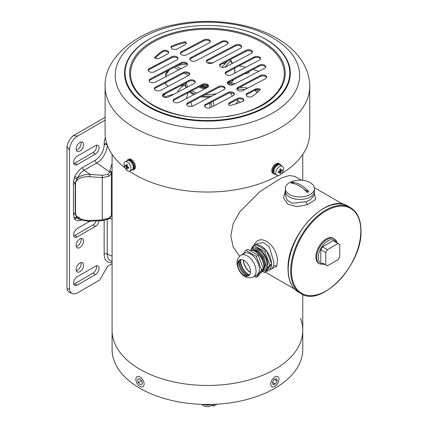<?xml version="1.0" encoding="UTF-8"?>
<svg xmlns="http://www.w3.org/2000/svg" width="428" height="428" viewBox="0 0 428 428"><rect width="100%" height="100%" fill="white"/><g stroke="black" fill="none" stroke-linecap="round" stroke-linejoin="round"><path stroke-width="0.64" d="M140.01 369.343A95.337 55.041 0 0 0 243.906 381.273A95.337 55.041 0 0 0 302.762 330.421A95.337 55.041 180 0 1 243.906 381.273A95.337 55.041 180 0 1 140.01 369.343A95.337 55.041 180 0 1 112.083 330.421A95.337 55.041 0 0 0 140.01 369.343M300.435 318.336A95.337 55.041 180 0 1 302.762 330.421L302.762 349.409A95.337 55.041 180 0 1 243.906 400.26A95.337 55.041 180 0 1 140.01 388.33A95.337 55.041 180 0 1 112.083 349.409L112.083 154.401M206.398 88.018A11.16 6.447 180 0 1 200.015 86.424M208.04 85.857A11.16 6.447 180 0 1 202.407 85.177M208.206 86.798A11.16 6.447 180 0 1 201.288 85.755M207.12 87.644A10.465 6.04 180 0 1 200.534 86.151M248.973 71.556A3.199 1.846 180 0 1 249.005 71.824A3.199 1.846 180 0 1 248.689 72.626A3.199 1.846 180 0 1 245.057 73.616M258.726 71.38A95.337 55.041 0 0 0 253.012 69.432M245.667 67.351A95.337 55.041 0 0 0 239.097 65.853M225.117 63.686A95.337 55.041 0 0 0 222.935 63.462M212.86 62.82A95.337 55.041 0 0 0 207.254 62.729M186.79 64.034A95.337 55.041 0 0 0 177.695 65.473M185.324 84.808L180.236 85.937M168.397 86.221L165.904 84.781L165.593 82.743M167.915 70.62L165.973 73.322A1.161 0.904 35.7 0 0 166.096 74.456L166.059 76.553M229.51 83.326L233.142 84.792M190.433 106.513L188.042 105.989M240.622 86.852A47.331 27.328 180 0 1 240.889 87.007A47.331 27.328 180 0 1 241.654 87.456M240.301 102.319L237.791 100.607A31.014 17.906 180 0 1 236.101 103.785M177.459 92.352A31.014 17.906 180 0 1 184.479 84.926M204.728 88.901A11.16 6.447 180 0 1 199.528 87.205A11.16 6.447 180 0 1 199.068 86.921M190.802 102.174L192.161 106.262M163.159 96.648A47.331 27.328 180 0 1 165.417 93.737M231.066 82.759L230.424 82.449A47.331 27.328 180 0 1 234.731 84.011M189.748 106.139L189.748 106.47M188.197 92.646L186.389 98.552M210.068 107.786L209.8 103.078M256.859 92.833L255.382 90.538A1.161 0.487 -32.8 0 0 256.308 89.917A1.161 0.487 -32.8 0 0 256.495 89.661M237.791 100.607L236.588 99.874M232.404 96.134L230.328 92.865M254.483 90.458L255.382 90.538L255.409 89.987M230.424 82.449L229.413 82.31M224.791 67.271L230.585 60.706A1.161 0.845 -138.6 0 0 230.034 59.722M231.179 82.631L233.993 79.442M232.126 63.579L230.585 60.706A1.161 0.995 -28.2 0 0 230.318 59.578M155.3 90.164A3.777 2.183 0 0 0 160.639 90.308L188.47 75.654A3.777 2.183 0 0 0 189.706 74.044A3.777 2.183 0 0 0 187.453 72.048A3.777 2.183 0 0 0 183.377 72.434L155.546 87.082A3.777 2.183 0 0 0 154.31 88.698A3.777 2.183 0 0 0 155.3 90.164M150.116 81.994A3.777 2.183 0 0 0 155.455 82.133L186.228 65.939A3.777 2.183 0 0 0 187.459 64.323A3.777 2.183 0 0 0 185.206 62.328A3.777 2.183 0 0 0 181.135 62.713L150.362 78.913A3.777 2.183 0 0 0 149.126 80.523A3.777 2.183 0 0 0 150.116 81.994M149.153 71.599A3.777 2.183 0 0 0 154.492 71.743L176.828 59.984A3.777 2.183 0 0 0 178.059 58.374A3.777 2.183 0 0 0 175.806 56.378A3.777 2.183 0 0 0 171.735 56.758L149.399 68.517A3.777 2.183 0 0 0 148.168 70.128A3.777 2.183 0 0 0 149.153 71.599M181.37 54.64A3.777 2.183 0 0 0 186.71 54.784L209.046 43.025A3.777 2.183 0 0 0 210.282 41.414A3.777 2.183 0 0 0 208.029 39.419A3.777 2.183 0 0 0 203.953 39.799L181.616 51.558A3.777 2.183 0 0 0 180.386 53.174A3.777 2.183 0 0 0 181.37 54.64M190.77 60.594A3.777 2.183 0 0 0 196.11 60.733L226.883 44.539A3.777 2.183 0 0 0 228.119 42.923A3.777 2.183 0 0 0 225.866 40.928A3.777 2.183 0 0 0 221.795 41.313L191.016 57.513A3.777 2.183 0 0 0 189.786 59.123A3.777 2.183 0 0 0 190.77 60.594M207.329 62.777A3.777 2.183 0 0 0 212.668 62.921L240.499 48.268A3.777 2.183 0 0 0 241.734 46.657A3.777 2.183 0 0 0 239.482 44.662A3.777 2.183 0 0 0 235.411 45.047L207.575 59.695A3.777 2.183 0 0 0 206.339 61.311A3.777 2.183 0 0 0 207.329 62.777M171.97 48.69A3.777 2.183 0 0 0 177.31 48.829L185.008 44.78A3.777 2.183 0 0 0 186.239 43.164A3.777 2.183 0 0 0 185.254 41.698A59.588 34.401 0 0 0 171.398 46.224A3.777 2.183 0 0 0 170.986 47.219A3.777 2.183 0 0 0 171.97 48.69M247.17 96.311A3.777 2.183 0 0 0 251.364 96.867A59.588 34.401 0 0 0 260.454 89.318A3.777 2.183 0 0 0 255.115 89.174L247.416 93.229A3.777 2.183 0 0 0 246.186 94.839A3.777 2.183 0 0 0 247.17 96.311M226.128 74.686A3.777 2.183 0 0 0 231.468 74.825L259.298 60.177A3.777 2.183 0 0 0 260.534 58.561A3.777 2.183 0 0 0 258.282 56.566A3.777 2.183 0 0 0 254.211 56.951L226.375 71.604A3.777 2.183 0 0 0 225.139 73.215A3.777 2.183 0 0 0 226.128 74.686M228.37 84.402A3.777 2.183 0 0 0 233.709 84.546L264.483 68.346A3.777 2.183 0 0 0 265.718 66.736A3.777 2.183 0 0 0 263.466 64.74A3.777 2.183 0 0 0 259.395 65.12L228.616 81.32A3.777 2.183 0 0 0 227.386 82.936A3.777 2.183 0 0 0 228.37 84.402M237.77 90.356A3.777 2.183 0 0 0 243.109 90.501L265.446 78.741A3.777 2.183 0 0 0 266.681 77.131A3.777 2.183 0 0 0 264.429 75.13A3.777 2.183 0 0 0 260.352 75.515L238.016 87.275A3.777 2.183 0 0 0 236.786 88.885A3.777 2.183 0 0 0 237.77 90.356M220.527 66.731A3.777 2.183 0 0 0 225.861 66.875L251.209 53.532A3.777 2.183 0 0 0 252.44 51.922A3.777 2.183 0 0 0 250.187 49.926A3.777 2.183 0 0 0 246.116 50.311L220.773 63.649A3.777 2.183 0 0 0 219.537 65.265A3.777 2.183 0 0 0 220.527 66.731M187.715 105.802A3.777 2.183 0 0 0 193.055 105.946L223.828 89.746A3.777 2.183 0 0 0 225.058 88.136A3.777 2.183 0 0 0 222.806 86.14A3.777 2.183 0 0 0 218.735 86.52L187.962 102.72A3.777 2.183 0 0 0 186.726 104.336A3.777 2.183 0 0 0 187.715 105.802M174.1 102.073A3.777 2.183 0 0 0 179.439 102.212L207.27 87.563A3.777 2.183 0 0 0 208.506 85.948A3.777 2.183 0 0 0 206.253 83.952A3.777 2.183 0 0 0 202.177 84.337L174.346 98.986A3.777 2.183 0 0 0 173.11 100.601A3.777 2.183 0 0 0 174.1 102.073M205.552 107.316A3.777 2.183 0 0 0 210.892 107.46L233.228 95.701A3.777 2.183 0 0 0 234.458 94.085A3.777 2.183 0 0 0 232.206 92.09A3.777 2.183 0 0 0 228.135 92.475L205.798 104.234A3.777 2.183 0 0 0 204.563 105.844A3.777 2.183 0 0 0 205.552 107.316M163.389 96.808A3.777 2.183 0 0 0 168.728 96.947L194.071 83.61A3.777 2.183 0 0 0 195.307 81.994A3.777 2.183 0 0 0 193.055 79.999A3.777 2.183 0 0 0 188.983 80.384L163.635 93.727A3.777 2.183 0 0 0 162.405 95.337A3.777 2.183 0 0 0 163.389 96.808M129.465 171.221A102.313 59.069 0 0 0 131.813 172.757A102.313 59.069 0 0 0 278.371 175.523M281.426 173.752A102.313 59.069 0 0 0 309.738 132.964L309.738 86.365C309.679 78.388 307.63 70.834 303.586 63.702C298.236 54.468 290.435 46.641 280.185 40.211C253.906 23.326 212.646 17.259 176.999 24.235C135.767 31.1 103.849 58.545 105.106 86.365A102.313 59.069 0 0 0 131.813 126.164A102.313 59.069 0 0 0 244.383 141.449A102.313 59.069 0 0 0 309.738 86.365M105.106 86.365L105.106 132.964A102.313 59.069 0 0 0 125.174 168.097M163.48 50.392A59.588 34.401 0 0 0 154.39 57.941A3.777 2.183 0 0 0 159.73 58.085L167.428 54.03A3.777 2.183 0 0 0 168.659 52.419A3.777 2.183 0 0 0 163.48 50.392L163.48 51.344A3.777 2.183 180 0 1 168.573 52.895M229.836 102.479A3.777 2.183 0 0 0 228.606 104.09A3.777 2.183 0 0 0 229.59 105.561A59.588 34.401 0 0 0 243.446 101.035A3.777 2.183 0 0 0 243.858 100.04A3.777 2.183 0 0 0 241.606 98.044A3.777 2.183 0 0 0 237.535 98.429L229.836 102.479L229.836 103.432L237.535 99.376A3.777 2.183 180 0 1 243.767 100.516M154.401 89.168A3.777 2.183 180 0 1 155.546 88.034L183.377 73.381A3.777 2.183 180 0 1 189.615 74.52M149.217 80.999A3.777 2.183 180 0 1 150.362 79.859L181.135 63.66A3.777 2.183 180 0 1 187.373 64.799M148.254 70.604A3.777 2.183 180 0 1 149.399 69.464L171.735 57.71A3.777 2.183 180 0 1 177.973 58.845M180.477 53.644A3.777 2.183 180 0 1 181.616 52.51L203.953 40.751A3.777 2.183 180 0 1 210.191 41.885M189.877 59.599A3.777 2.183 180 0 1 191.016 58.459L221.795 42.26A3.777 2.183 180 0 1 228.028 43.399M206.43 61.782A3.777 2.183 180 0 1 207.575 60.648L235.411 45.994A3.777 2.183 180 0 1 241.643 47.133M154.979 58.245A59.588 34.401 180 0 1 163.48 51.344M171.077 47.695A3.777 2.183 180 0 1 171.398 47.176A59.588 34.401 180 0 1 185.254 42.645A3.777 2.183 180 0 1 186.148 43.64M246.277 95.316A3.777 2.183 180 0 1 247.416 94.176L255.115 90.126A3.777 2.183 180 0 1 259.866 89.966M225.23 73.691A3.777 2.183 180 0 1 226.375 72.551L254.211 57.898A3.777 2.183 180 0 1 260.443 59.037M227.477 83.407A3.777 2.183 180 0 1 228.616 82.272L259.395 66.073A3.777 2.183 180 0 1 265.627 67.207M236.877 89.361A3.777 2.183 180 0 1 238.016 88.222L260.352 76.468A3.777 2.183 180 0 1 266.591 77.602M219.628 65.735A3.777 2.183 180 0 1 220.773 64.601L246.116 51.258A3.777 2.183 180 0 1 252.354 52.398M186.817 104.807A3.777 2.183 180 0 1 187.962 103.672L218.735 87.473A3.777 2.183 180 0 1 224.968 88.607M173.201 101.078A3.777 2.183 180 0 1 174.346 99.938L202.177 85.284A3.777 2.183 180 0 1 208.415 86.424M204.654 106.321A3.777 2.183 180 0 1 205.798 105.181L228.135 93.427A3.777 2.183 180 0 1 234.367 94.561M228.696 104.566A3.777 2.183 180 0 1 229.836 103.432M162.496 95.813A3.777 2.183 180 0 1 163.635 94.674L188.983 81.331A3.777 2.183 180 0 1 195.216 82.47M185.254 42.645L185.254 41.698M171.398 47.176L171.398 46.224M285.321 188.555L285.321 191.07A14.536 8.389 0 0 0 294.293 198.822A14.536 8.389 0 0 0 310.129 197.003A14.536 8.389 180 0 1 294.293 198.822A14.536 8.389 180 0 1 285.321 191.07L285.321 195.072L287.135 200.133L292.201 203.263L306.255 201.69L310.129 199.855L314.387 195.072L314.387 191.07A14.536 8.389 180 0 1 310.129 197.003A14.536 8.389 0 0 0 314.387 191.07L314.387 188.555A14.536 8.389 180 0 1 310.129 194.489A14.536 8.389 180 0 1 294.293 196.308A14.536 8.389 180 0 1 285.321 188.555A14.536 8.389 180 0 1 289.574 182.622A14.536 8.389 180 0 1 305.415 180.803A14.536 8.389 180 0 1 314.387 188.555M314.387 193.734L315.655 199.389L307.459 204.68L297.214 206.628L288.146 204.418L283.561 198.196L285.321 191.102M271.924 268.597L273.61 265.906L273.957 262.508L269.346 246.919L263.6 242.655L257.41 243.414L253.943 245.415A14.536 8.389 -120 0 0 251.231 249.422M253.97 245.399L254.237 244.752C260.706 231.489 278.96 247.411 277.242 262.508L276.798 266.269L270.78 269.255M271.486 263.589A14.536 8.389 -120 0 0 266.601 251.011M266.093 250.375A14.536 8.389 -120 0 0 256.329 244.736M255.473 244.843A14.536 8.389 -120 0 0 253.943 245.415M301.43 180.215L294.678 176.315L289.21 175.523L281.356 178.005L260.16 191.407L239.792 211.849L233.223 223.55L230.794 235.689L233.169 246.967L239.664 256.222M266.601 271.213A14.536 8.389 -120 0 0 268.479 270.587A14.536 8.389 -120 0 0 271.486 264.269M334.252 238.765L333.428 238.294A14.536 8.389 120 0 0 322.231 242.189A14.536 8.389 120 0 0 315.885 256.811A14.536 8.389 120 0 0 318.892 263.466L319.716 263.942A14.536 8.389 -60 0 1 316.704 257.287A14.536 8.389 -60 0 1 323.049 242.66A14.536 8.389 -60 0 1 334.252 238.765L336.355 240.852L337.264 243.051M338.083 243.521L333.15 240.675L322.461 246.844L327.393 249.69L325.751 252.541L325.751 264.884L327.393 265.831L338.083 259.662L339.725 256.811L339.725 244.474L338.083 243.521L327.393 249.69M322.461 262.985L325.751 264.884M325.751 252.541L320.818 249.69L320.818 262.032M320.818 249.69L322.461 246.844M250.92 250.15A12.615 7.287 60 0 1 260.946 250.45A12.615 7.287 60 0 1 267.848 264.472A12.615 7.287 60 0 1 262.862 270.838M262.391 271.475L264.702 272.454L269.924 265.028L264.702 251.573L254.259 245.544L250.717 250.161M263.851 267.516L264.071 265.601L261.84 257.64L256.281 251.589L253.071 250.471M263.809 267.928L264.156 265.558L261.92 257.592L256.367 251.541L252.868 250.412M263.439 269.603L264.975 265.082L262.744 257.116L257.185 251.065L252.06 250.23M263.418 269.661L265.06 265.034L262.824 257.067L257.271 251.022L252.039 250.225M263.348 269.854L265.879 264.558L263.648 256.591L258.089 250.546L252.536 249.92L252.14 250.182M252.536 249.92L253.258 249.503A11.337 6.543 60 0 1 261.995 252.536A11.337 6.543 60 0 1 266.944 263.948A11.337 6.543 60 0 1 264.595 269.137L263.418 269.811M250.492 272.219A9.881 5.708 60 0 1 243.537 260.176M254.259 245.544L255.992 244.543L266.435 250.573L271.657 264.028L266.435 271.454L264.702 272.454M243.329 260.08A10.176 5.874 -120 0 0 250.471 272.443M269.924 265.028L271.657 264.028M264.702 251.573L266.435 250.573M308.074 192.102A26.638 15.381 -60 0 1 308.813 191.696A29.05 16.772 -120 0 0 292.372 182.2A26.638 15.381 120 0 0 291.629 182.612A26.638 15.381 120 0 0 290.89 183.056A29.05 16.772 60 0 1 307.336 192.547A26.638 15.381 -60 0 1 308.074 192.102M292.372 182.2L291.452 183.109M308.481 191.878L303.885 189.224M294.341 183.714L292.372 182.574M237.631 264.178A9.111 5.259 -120 0 0 244.072 275.332A9.111 5.259 -120 0 0 250.514 271.614A9.111 5.259 -120 0 0 244.072 260.459A9.111 5.259 -120 0 0 237.631 264.178M238.76 260.62A10.754 6.211 -120 0 0 238.61 262.268A10.754 6.211 -120 0 0 238.942 265.028A10.754 6.211 -120 0 0 243.987 273.77A10.754 6.211 -120 0 0 247.716 276.135M249.583 274.926A11.048 6.377 60 0 1 240.659 260.845A11.048 6.377 60 0 1 240.739 259.603M249.636 250.364A12.498 7.217 60 0 1 258.94 254.644A12.498 7.217 60 0 1 263.883 266.66A12.498 7.217 60 0 1 261.294 272.385L260.625 272.77M244.276 253.344A12.498 7.217 60 0 1 253.906 256.693A12.498 7.217 60 0 1 259.363 269.271A12.498 7.217 60 0 1 256.773 274.995L253.483 276.895A12.498 7.217 60 0 0 256.072 271.17A12.498 7.217 60 0 0 250.621 258.592A12.498 7.217 60 0 0 240.985 255.243L244.276 253.344M254.286 276.429L256.329 277.291L261.551 269.859L256.329 256.404L245.886 250.375L242.97 254.098M249.283 275.274A11.626 6.714 60 0 1 240.247 260.609A11.626 6.714 60 0 1 240.29 259.689M245.886 250.375L247.769 249.289L258.212 255.318L263.434 268.773L258.212 276.204L256.329 277.291M261.551 269.859L263.434 268.773M256.329 256.404L258.212 255.318M217.012 404.171L213.615 406.129L213.615 404.332M213.615 406.129L212.111 405.263M273.765 377.721A5.815 3.354 120 0 0 271.93 386.719A5.815 3.354 120 0 0 275.91 385.649A5.815 3.354 120 0 0 277.74 376.651A5.815 3.354 120 0 0 273.765 377.721M276.579 378.662L274.193 379.304L272.449 382.332L273.096 384.713L275.482 384.066L277.221 381.038L276.579 378.662M274.209 379.299L277.221 381.038M272.459 382.322L275.482 384.066M138.934 376.485A5.815 3.354 -120 0 0 137.099 376.651A5.815 3.354 -120 0 0 136.446 382.006A5.815 3.354 -120 0 0 141.079 386.885A5.815 3.354 -120 0 0 142.915 386.719A5.815 3.354 -120 0 0 143.562 381.359A5.815 3.354 -120 0 0 138.934 376.485M141.748 380.669L139.362 378.561L137.618 379.577L138.265 382.696L140.651 384.809L142.39 383.793L141.748 380.669L138.265 382.696M139.368 378.566L137.618 379.577M124.013 164.181A5.232 2.868 62.4 0 1 125.099 161.784A5.232 2.868 62.4 0 1 127.523 162.148A5.232 2.868 62.4 0 1 131.032 168.664A5.232 2.868 62.4 0 1 129.946 171.061A5.232 2.868 62.4 0 1 127.523 170.692A5.232 2.868 62.4 0 1 124.013 164.181M125.099 161.784L127.319 160.623A5.232 2.868 62.4 0 1 129.743 160.992A5.232 2.868 62.4 0 1 133.001 165.754A5.232 2.868 62.4 0 1 132.166 169.9L129.946 171.061M128.732 167.391A13.188 3.301 100.5 0 0 128.732 167.851A13.188 3.301 100.5 0 0 128.732 168.3A13.942 8.046 180 0 1 127.405 167.642L127.175 167.781A13.942 8.442 122.5 0 0 127.341 169.108A13.188 10.202 144.2 0 1 126.592 168.632A13.942 8.442 -57.5 0 1 126.426 167.3L126.19 166.867A13.942 8.046 180 0 1 125.195 166.043A13.188 10.523 -20.4 0 1 125.185 165.588A13.188 10.523 -20.4 0 1 125.195 165.128A13.942 8.046 0 0 0 126.19 165.957L126.426 165.823A13.942 8.442 -57.5 0 1 126.592 164.32A13.188 2.98 22.4 0 0 127.341 164.801A13.942 8.442 122.5 0 0 127.175 166.299L127.405 166.733A13.942 8.046 0 0 0 128.732 167.391M126.19 165.957L127.255 165.39M128.288 167.188L127.175 167.781M127.972 167.032L127.64 167.418M127.186 167.942L126.592 168.632M127.212 165.791L126.565 165.871M126.142 165.925L125.195 166.043M128.395 160.457L128.432 160.441A4.885 2.675 62.4 0 1 130.69 160.778A4.885 2.675 62.4 0 1 133.734 165.224A4.885 2.675 62.4 0 1 132.953 169.097L132.915 169.114M127.041 160.773A5.815 3.183 62.4 0 1 127.999 159.617A5.815 3.183 62.4 0 1 129.631 159.521A5.815 3.183 62.4 0 1 134.076 164.577A5.815 3.183 62.4 0 1 133.381 169.921A5.815 3.183 62.4 0 1 131.883 170.05M127.999 159.617L128.86 159.163A5.815 3.183 62.4 0 1 130.492 159.072A5.815 3.183 62.4 0 1 134.943 164.127A5.815 3.183 62.4 0 1 134.248 169.472L133.381 169.921M275.835 172.842A5.232 3.167 -57.5 0 1 279.714 166.54A5.232 3.167 -57.5 0 1 282.528 166.401A5.232 3.167 -57.5 0 1 283.593 168.787A5.232 3.167 -57.5 0 1 279.714 175.084A5.232 3.167 -57.5 0 1 276.9 175.223A5.232 3.167 -57.5 0 1 275.835 172.842M276.9 175.223L274.894 173.945A5.232 3.167 -57.5 0 1 274.145 169.707A5.232 3.167 -57.5 0 1 277.708 165.261A5.232 3.167 -57.5 0 1 280.522 165.122L282.528 166.401M282.18 169.659A13.188 10.245 29.2 0 1 282.191 170.119A13.188 10.245 29.2 0 1 282.18 170.569A13.942 8.046 180 0 1 281.041 171.339L280.784 171.756A13.942 7.634 62.4 0 1 280.634 173.073A13.188 10.582 -145.8 0 1 279.805 173.506A13.942 7.634 -117.6 0 0 279.955 172.19L279.698 172.04A13.942 8.046 180 0 1 278.264 172.612A13.188 2.263 -97.1 0 0 278.27 172.163A13.188 2.263 -97.1 0 0 278.264 171.703A13.942 8.046 0 0 0 279.698 171.125L279.955 170.708A13.942 7.634 -117.6 0 0 279.805 169.199A13.188 2.6 -20 0 0 280.634 168.766A13.942 7.634 62.4 0 1 280.784 170.274L281.041 170.424A13.942 8.046 0 0 0 282.18 169.659M279.869 169.691L281.041 170.424M279.955 172.19L278.837 171.489M279.917 170.151L280.613 170.28M281.126 170.376L282.18 170.569M279.313 171.296L279.826 171.992M279.955 172.168L280.634 173.073M274.129 170.799L273.23 170.874A4.885 2.959 -57.5 0 1 276.846 164.999A4.885 2.959 -57.5 0 1 279.366 164.801M274.086 171.425L273.267 171.457L273.845 171.157M274.118 173.03A4.885 2.959 -57.5 0 1 273.267 171.457M275.327 174.223A5.815 3.52 -57.5 0 1 273.722 173.886A5.815 3.52 -57.5 0 1 275.675 165.031A5.815 3.52 -57.5 0 1 279.976 164.084A5.815 3.52 -57.5 0 1 280.955 165.401M273.722 173.886L272.941 173.388A5.815 3.52 -57.5 0 1 274.894 164.534A5.815 3.52 -57.5 0 1 279.195 163.587L279.976 164.084M203.043 404.39A8.137 4.697 0 0 0 211.801 404.39M201.829 404.353L202.294 404.861A5.815 3.354 0 0 0 211.534 405.653A5.815 3.354 0 0 0 212.55 404.861L213.021 404.353M79.87 271.684A5.291 3.055 120 0 0 83.326 267.019A5.291 3.055 120 0 0 82.513 262.781A5.291 3.055 120 0 0 79.87 263.043A5.291 3.055 120 0 0 76.414 267.703A5.291 3.055 120 0 0 77.222 271.946A5.291 3.055 120 0 0 79.87 271.684M76.296 270.705A5.291 3.055 120 0 0 77.404 270.255A5.291 3.055 120 0 0 80.978 262.599M79.87 247.566A5.291 3.055 120 0 0 83.326 242.906A5.291 3.055 120 0 0 82.513 238.669A5.291 3.055 120 0 0 79.87 238.931A5.291 3.055 120 0 0 76.414 243.591A5.291 3.055 120 0 0 77.222 247.828A5.291 3.055 120 0 0 79.87 247.566M76.296 246.592A5.291 3.055 120 0 0 77.404 246.143A5.291 3.055 120 0 0 80.978 238.482M79.87 151.116A5.291 3.055 120 0 0 83.326 146.456A5.291 3.055 120 0 0 82.513 142.219A5.291 3.055 120 0 0 79.87 142.481A5.291 3.055 120 0 0 76.414 147.141A5.291 3.055 120 0 0 77.222 151.378A5.291 3.055 120 0 0 79.87 151.116M76.296 150.137A5.291 3.055 120 0 0 77.404 149.693A5.291 3.055 120 0 0 80.978 142.032M73.723 284.128A5.115 2.953 120 0 0 74.729 283.716L92.983 273.176A5.115 2.953 120 0 0 96.455 265.831M73.723 235.903A5.115 2.953 120 0 0 74.729 235.491L92.983 224.951A5.115 2.953 120 0 0 96.156 220.944M73.723 163.566A5.115 2.953 120 0 0 74.729 163.148L92.983 152.614A5.115 2.953 120 0 0 96.455 145.269M105.106 117.32L73.145 135.778A11.995 6.923 120 0 0 67.003 146.413L67.003 288.964A11.995 6.923 120 0 0 69.689 292.431L72.327 293.528A11.626 6.714 120 0 0 74.14 293.849A11.626 6.714 120 0 0 77.693 292.731L99.735 280.003L107.696 266.216L112.083 263.68M105.106 120.172L77.693 135.997A11.626 6.714 120 0 0 74.14 138.977A11.626 6.714 120 0 0 69.47 150.239L67.003 146.413M77.693 135.997L73.145 135.778M67.003 288.964C68.191 289.258 69.01 288.932 69.47 287.985A11.626 6.714 120 0 0 72.327 293.528M74.14 284.962A5.115 2.953 120 0 0 74.638 285.39A5.115 2.953 120 0 0 77.195 285.139L95.449 274.599A5.115 2.953 120 0 0 98.788 270.095A5.115 2.953 120 0 0 98.007 265.991A5.115 2.953 120 0 0 95.449 266.248L77.195 276.782A5.115 2.953 120 0 0 74.14 280.484A5.115 2.953 120 0 0 74.14 284.962M111.398 173.656L108.931 176.299L102.094 177.668L89.768 176.689C82.288 176.491 77.543 178.38 75.537 182.36L75.537 214.342C77.543 218.392 82.288 220.441 89.768 220.495L102.094 219.933L108.931 218.162L111.398 215.707L111.398 173.656A1.744 1.327 -159 0 0 109.83 172.083L96.755 162.945L84.097 170.253A11.406 6.586 120 0 0 77.586 177.823L75.376 182.323L75.248 183.633L75.248 213.064L75.376 214.369L76.794 217.478L77.586 218.259A11.406 6.586 120 0 0 78.832 219.093L80.122 219.634L77.586 218.259A2.327 1.878 -45 0 0 74.798 219.286L74.14 218.371L73.434 213.454L73.45 182.66L74.14 178.289L74.798 176.62A13.723 7.923 -60 0 1 82.625 167.514L95.284 160.206A12.556 7.249 120 0 0 104.165 144.83L104.165 144.07A16.745 9.667 -60 0 1 105.384 137.313M89.885 221.233L77.195 228.557A5.115 2.953 120 0 0 74.14 232.26A5.115 2.953 120 0 0 74.14 236.738A5.115 2.953 120 0 0 74.638 237.166A5.115 2.953 120 0 0 77.195 236.914L95.449 226.375A5.115 2.953 120 0 0 99.018 220.816M77.195 156.22A5.115 2.953 120 0 0 74.14 159.922A5.115 2.953 120 0 0 74.14 164.4A5.115 2.953 120 0 0 74.638 164.828A5.115 2.953 120 0 0 77.195 164.577L95.449 154.037A5.115 2.953 120 0 0 98.788 149.527A5.115 2.953 120 0 0 98.007 145.429A5.115 2.953 120 0 0 95.449 145.681L77.195 156.22M69.47 150.239L69.47 287.985M102.276 220.42L102.276 175.32L107.829 174.25L109.83 172.083L109.905 170.649L112.083 163.507M74.798 176.62A2.327 0.289 24.9 0 1 77.586 177.823C81.197 175.378 85.316 174.217 89.944 174.34L84.097 170.253A2.327 1.343 60 0 1 82.625 167.514M109.905 170.649C111.146 171.2 111.671 172.136 111.467 173.463M89.768 176.689L89.944 174.34L102.276 175.32M75.537 182.36A1.744 0.984 -162.1 0 1 75.376 182.323A2.327 1.3 1.5 0 0 73.45 182.66M75.537 214.342A1.744 0.963 162.2 0 1 75.376 214.369A2.327 1.386 -1.5 0 0 73.45 214.803M89.768 220.495L89.896 221.233L102.228 220.671L108.568 218.959C109.065 218.943 109.975 218.018 111.296 216.194L111.296 216.194A1.744 1.439 24.3 0 0 111.398 215.707M188.625 75.569L184.243 73.038M178.754 69.871L174.266 67.282M169.418 69.828L166.096 74.456A1.161 0.658 -178.9 0 1 165.759 73.98A1.161 0.658 -178.9 0 1 165.839 73.744M165.946 82.556L165.904 84.781M193.868 94.615A22.09 12.754 180 0 1 191.803 93.566A22.09 12.754 180 0 1 189.47 91.977M186.073 87.82A22.09 12.754 180 0 1 185.329 84.546L185.024 86.049M229.515 84.546L229.526 84.899A22.09 12.754 180 0 0 229.515 84.546L229.515 83.599A22.09 12.754 180 0 1 229.403 84.867M211.753 96.102A22.09 12.754 180 0 1 202.481 96.027M194.868 94.09A22.09 12.754 180 0 1 191.803 92.614A22.09 12.754 180 0 1 190.209 91.587M209.597 97.236A22.09 12.754 180 0 1 201.085 96.765M228.349 82.427A20.929 12.08 180 0 1 228.161 84.263M216.787 93.454A20.929 12.08 180 0 1 205.087 94.658M196.816 93.063A20.929 12.08 180 0 1 192.621 91.191A20.929 12.08 180 0 1 191.851 90.72M187.828 86.895A20.929 12.08 180 0 1 186.496 82.641M186.458 87.617A22.09 12.754 180 0 1 185.329 83.599L185.329 84.546M210.913 102.49L212.101 106.818M237.171 88.874L244.859 89.575M258.063 91.758L256.639 89.634L258.025 91.795M234.715 73.118L234.598 68.223M264.943 42.944A77.837 44.94 0 0 0 161.752 36.829A77.837 44.94 0 0 0 139.672 95.348L149.693 103.33C182.307 125.869 252.397 121.178 275.172 95.348A77.837 44.94 0 0 0 264.943 42.944M226.294 116.662A76.885 44.389 0 0 0 264.236 43.726A76.885 44.389 0 0 0 155.621 40.826A76.885 44.389 0 0 0 150.608 103.533A76.885 44.389 0 0 0 188.55 116.662M269.699 41.853L268.26 40.917C236.93 19.961 175.555 20.41 145.146 41.853A82.358 47.551 0 0 0 146.563 104.999A82.358 47.551 0 0 0 262.118 108.514A82.358 47.551 0 0 0 269.699 41.853A82.358 47.551 0 0 0 268.281 40.933M184.35 27.269A82.893 47.856 0 0 0 146.167 105.475A82.893 47.856 0 0 0 263.268 108.6A82.893 47.856 0 0 0 268.677 40.992A82.893 47.856 0 0 0 230.478 27.269M139.282 111.28A92.207 53.238 0 0 0 269.544 114.758A92.207 53.238 0 0 0 275.562 39.547A92.207 53.238 0 0 0 145.301 36.075A92.207 53.238 0 0 0 139.282 111.28M188.983 81.331L188.983 80.384M163.635 94.674L163.635 93.727M237.535 99.376L237.535 98.429M205.798 105.181L205.798 104.234M228.135 93.427L228.135 92.475M202.177 85.284L202.177 84.337M174.346 99.938L174.346 98.986M187.962 103.672L187.962 102.72M218.735 87.473L218.735 86.52M220.773 64.601L220.773 63.649M246.116 51.258L246.116 50.311M260.352 76.468L260.352 75.515M238.016 88.222L238.016 87.275M228.616 82.272L228.616 81.32M259.395 66.073L259.395 65.12M226.375 72.551L226.375 71.604M254.211 57.898L254.211 56.951M247.416 94.176L247.416 93.229M255.115 90.126L255.115 89.174M235.411 45.994L235.411 45.047M207.575 60.648L207.575 59.695M221.795 42.26L221.795 41.313M191.016 58.459L191.016 57.513M181.616 52.51L181.616 51.558M203.953 40.751L203.953 39.799M149.399 69.464L149.399 68.517M171.735 57.71L171.735 56.758M181.135 63.66L181.135 62.713M150.362 79.859L150.362 78.913M183.377 73.381L183.377 72.434M155.546 88.034L155.546 87.082M306.255 201.69A2.327 0.696 -110.6 0 0 307.459 204.68M273.61 265.906A2.327 1.83 -165.3 0 1 276.798 266.269M254.516 245.084A2.327 1.562 23.8 0 0 254.237 244.752M336.552 242.639A13.37 7.72 120 0 0 325.981 242.173A13.37 7.72 120 0 0 318.352 257.287A13.37 7.72 120 0 0 324.221 264.001M291.495 270.892A49.027 28.307 -60 0 1 326.163 210.849A49.027 28.307 -60 0 1 360.825 230.863A49.027 28.307 -60 0 1 326.163 290.912A49.027 28.307 -60 0 1 291.495 270.892M350.553 207.682C357.396 211.897 360.879 219.548 360.997 230.628C362.548 264.306 321.481 307.909 300.948 293.603A49.605 28.639 -60 0 1 290.671 270.892A49.605 28.639 -60 0 1 312.328 220.971A49.605 28.639 -60 0 1 350.553 207.682L348.087 206.259C327.554 191.958 286.487 235.539 288.033 269.233C288.156 280.313 291.639 287.958 298.482 292.18A49.605 28.639 -60 0 1 288.205 269.469A49.605 28.639 -60 0 1 309.861 219.548A49.605 28.639 -60 0 1 348.087 206.259M248.433 275.889A11.626 6.714 60 0 1 239.279 261.171A11.626 6.714 60 0 1 239.332 260.122M127.458 166.76L126.426 167.3M126.19 166.867L127.175 166.353M279.955 170.644L281.041 171.339M280.784 171.756L279.752 171.098M112.083 262.423A16.745 9.667 -60 0 1 104.165 254.098L104.165 220.463M81.213 220.046A13.723 7.923 -60 0 1 74.798 219.286M107.268 145.033A14.868 8.587 -60 0 1 96.755 162.945A2.327 1.343 60 0 1 95.284 160.206M112.083 219.323L109.68 218.2M107.268 219.596L107.268 254.002A14.429 8.33 120 0 0 110.815 260.882L112.083 261.412M112.083 256.254L107.268 254.002A2.327 1.343 0 0 0 104.165 254.098M112.083 172.789L111.269 174.378M111.269 215.552L112.083 214.278M108.931 176.299A1.744 1.006 -120 0 0 107.829 174.25M75.323 183.633A1.744 1.006 180 0 1 75.248 183.633A2.327 1.343 0 0 0 73.434 184.024M75.323 213.064A1.744 1.006 180 0 1 75.248 213.064A2.327 1.343 -0 0 0 73.434 213.454M108.931 218.162A1.744 1.006 60 0 1 108.568 218.959M107.139 144.68A2.327 1.343 -0 0 0 104.165 144.83M104.165 144.07A2.327 1.343 180 0 1 106.85 143.819M76.794 178.909A2.327 0.669 17.8 0 0 74.14 178.289M76.794 217.478A2.327 1.776 -27 0 0 74.14 218.371M92.983 152.614L95.449 154.037M74.729 163.148L77.195 164.577M92.983 224.951L95.449 226.375M74.729 235.491L77.195 236.914M92.983 273.176L95.449 274.599M74.729 283.716L77.195 285.139M302.762 154.401L302.762 180.332M302.762 294.512L302.762 330.421M180.809 68.79L176.32 66.196M165.973 73.322A1.161 1.161 0 0 0 165.759 73.98L165.706 76.74M242.034 87.494L240.777 86.772M229.515 83.599L229.333 81.892M185.34 83.251L185.329 83.599M234.822 83.958L229.365 82.064M174.25 94.042L163.913 97.081M212.989 101.399L214.177 105.727M239.792 87.291L247.812 88.024M256.773 89.618L258.154 91.672M221.934 67.292L227.386 61.118M234.849 73.049L234.731 68.154M232.468 63.398L230.574 59.872A1.161 1.161 0 0 0 230.339 59.567M343.283 204.375L314.302 187.646M294.448 288.959L265.285 272.117M271.941 268.586L268.479 270.587M300.948 293.603L298.482 292.18M319.716 263.942L324.932 264.408M240.985 255.243C238.182 257.303 236.866 259.844 237.037 262.862C237.283 270.64 244.436 280.87 253.483 276.895M128.175 167.134L127.239 167.626M127.239 165.518L126.346 165.984M279.885 169.814L280.864 170.44M278.965 171.441L279.891 172.035M111.515 215.578L112.083 214.786M80.122 219.634L87.949 221.244L89.896 221.233M111.521 215.562L111.296 216.194M76.494 217.087L79.357 217.296"/></g></svg>
